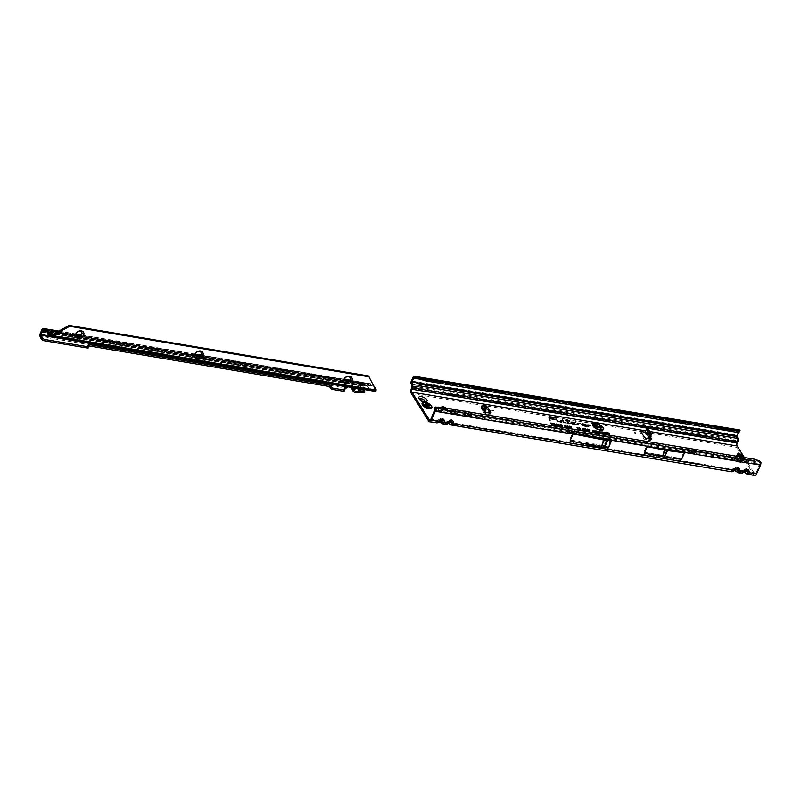 <?xml version="1.0" encoding="UTF-8"?>
<svg xmlns="http://www.w3.org/2000/svg" width="801" height="801" viewBox="0 0 801 801"><rect width="100%" height="100%" fill="white"/><g stroke="black" fill="none" stroke-linecap="round" stroke-linejoin="round"><path stroke-width="0.6" stroke-dasharray="4 3" d="M693.185 453.276A3.054 1.282 23.9 0 1 690.662 453.496A3.054 1.282 23.9 0 1 687.739 451.594A3.054 1.282 23.9 0 1 687.598 450.793A3.054 1.282 23.9 0 1 687.618 450.753A3.054 1.282 23.9 0 0 687.709 451.384A3.054 1.282 23.9 0 0 687.779 451.504A3.054 1.282 23.9 0 0 690.021 453.156A3.054 1.282 23.9 0 0 692.675 453.586A3.054 1.282 23.9 0 0 693.205 453.226A3.054 1.282 23.9 0 1 693.185 453.276L693.225 453.186M574.257 433.611A3.054 1.282 23.9 0 1 571.724 433.832A3.054 1.282 23.9 0 1 568.81 431.929A3.054 1.282 23.9 0 1 568.66 431.128A3.054 1.282 23.9 0 1 568.69 431.088A3.054 1.282 23.9 0 0 568.78 431.719A3.054 1.282 23.9 0 0 568.85 431.839A3.054 1.282 23.9 0 0 571.093 433.491A3.054 1.282 23.9 0 0 573.746 433.922A3.054 1.282 23.9 0 0 574.267 433.561A3.054 1.282 23.9 0 1 574.257 433.611L574.297 433.521M463.108 413.026A4.556 1.902 -156.1 0 1 463.108 413.016A4.556 1.902 -156.1 0 1 462.998 412.835A4.556 1.902 -156.1 0 1 463.989 411.173M469.256 416.25A3.054 1.282 23.9 0 1 466.733 416.47A3.054 1.282 23.9 0 1 463.819 414.568A3.054 1.282 23.9 0 1 463.669 413.767A3.054 1.282 23.9 0 1 463.689 413.727A3.054 1.282 23.9 0 0 463.779 414.357A3.054 1.282 23.9 0 0 463.859 414.487A3.054 1.282 23.9 0 0 466.092 416.14A3.054 1.282 23.9 0 0 468.745 416.56A3.054 1.282 23.9 0 0 469.276 416.2A3.054 1.282 23.9 0 1 469.256 416.25L469.296 416.16M457.071 412.024L457.071 412.024A4.556 1.902 -156.1 0 0 453.386 409.421M449.171 410.723A4.556 1.902 -156.1 0 1 449.171 410.713A4.556 1.902 -156.1 0 1 449.061 410.533A4.556 1.902 -156.1 0 1 450.052 408.87M455.318 413.947A3.054 1.282 23.9 0 1 452.795 414.167A3.054 1.282 23.9 0 1 449.882 412.265A3.054 1.282 23.9 0 1 449.731 411.464A3.054 1.282 23.9 0 1 449.751 411.424A3.054 1.282 23.9 0 0 449.842 412.054A3.054 1.282 23.9 0 0 449.922 412.175A3.054 1.282 23.9 0 0 452.154 413.827A3.054 1.282 23.9 0 0 454.808 414.257A3.054 1.282 23.9 0 0 455.338 413.897A3.054 1.282 23.9 0 1 455.318 413.947L455.358 413.857M425.161 401.722A3.054 1.282 23.9 0 1 422.638 401.942A3.054 1.282 23.9 0 1 419.714 400.039A3.054 1.282 23.9 0 1 419.574 399.238A3.054 1.282 23.9 0 1 419.594 399.198A3.054 1.282 23.9 0 0 419.684 399.829A3.054 1.282 23.9 0 0 419.754 399.949A3.054 1.282 23.9 0 0 421.997 401.601A3.054 1.282 23.9 0 0 424.65 402.022A3.054 1.282 23.9 0 0 425.181 401.671A3.054 1.282 23.9 0 1 425.161 401.722L425.201 401.631M435.243 408.961A3.054 1.282 23.9 0 0 438.117 410.352A3.054 1.282 23.9 0 0 440.119 409.992A3.054 1.282 23.9 0 0 439.969 409.191A3.054 1.282 23.9 0 0 437.136 407.319M434.733 408.41A3.054 1.282 23.9 0 0 433.932 408.85A3.054 1.282 23.9 0 0 434.082 409.651A3.054 1.282 23.9 0 0 436.996 411.554A3.054 1.282 23.9 0 0 439.529 411.334A3.054 1.282 23.9 0 0 439.379 410.533A3.054 1.282 23.9 0 0 435.794 408.47M739.083 455.118L744.129 458.232L744.059 459.203A1.071 0.951 53.2 0 1 743.508 458.482L742.837 457.291L739.083 455.118L738.091 456.48A2.683 0.561 -60.5 0 1 738.071 456.34L742.076 458.783A2.683 0.561 119.5 0 0 742.417 458.683L738.482 456.46L737.911 456.89A10.723 4.476 23.9 0 1 736.479 457.511A2.143 0.891 -156.1 0 0 736.289 457.571A9.972 4.165 -156.1 0 0 735.428 458.212A2.143 0.891 -156.1 0 0 735.378 458.302A2.143 0.891 -156.1 0 1 735.378 458.302A10.723 4.476 23.9 0 1 735.288 458.532A10.723 4.476 23.9 0 1 734.617 459.353L734.036 459.784L737.961 462.007L740.935 462.427L743.468 460.535L742.417 458.683M725.706 454.938L726.567 455.308M441.451 407.449A2.924 1.222 23.9 0 0 441.641 407.969A2.924 1.222 23.9 0 0 444.425 409.792A2.924 1.222 23.9 0 0 446.838 409.571A2.924 1.222 23.9 0 0 446.698 408.81A2.924 1.222 23.9 0 0 446.197 408.23M441.051 409.311A2.924 1.222 23.9 0 0 443.834 411.123A2.924 1.222 23.9 0 0 446.247 410.913A2.924 1.222 23.9 0 0 446.107 410.142A2.924 1.222 23.9 0 0 443.323 408.33A2.924 1.222 23.9 0 0 440.9 408.54A2.924 1.222 23.9 0 0 441.051 409.311M424.45 405.126A2.924 1.222 23.9 0 0 427.233 406.948A2.924 1.222 23.9 0 0 429.656 406.728A2.924 1.222 23.9 0 0 429.516 405.967A2.924 1.222 23.9 0 0 426.723 404.145A2.924 1.222 23.9 0 0 424.31 404.365A2.924 1.222 23.9 0 0 424.45 405.126M423.859 406.467A2.924 1.222 23.9 0 0 426.643 408.28A2.924 1.222 23.9 0 0 429.066 408.069A2.924 1.222 23.9 0 0 428.915 407.298A2.924 1.222 23.9 0 0 426.132 405.486A2.924 1.222 23.9 0 0 423.719 405.696A2.924 1.222 23.9 0 0 423.859 406.467M486.077 408.33A2.143 0.891 23.9 0 0 485.176 408.069L481.872 407.529A1.342 0.561 23.9 0 0 481.101 407.699A1.342 0.561 23.9 0 0 481.781 408.6L482.472 409.972L481.601 409.982L482.683 410.392L483.734 412.495A1.342 0.561 23.9 0 0 483.714 412.525A1.342 0.561 23.9 0 0 484.144 413.256A1.342 0.561 23.9 0 0 485.396 413.797L489.161 414.417A2.143 0.891 23.9 0 0 490.392 414.127A2.143 0.891 23.9 0 0 490.292 413.566L490.002 413.116M482.472 409.972L484.865 408.67L485.726 407.078L481.601 409.982M485.887 406.968L485.146 409.221L482.683 410.392M664.78 452.875L663.849 452.715L664.78 452.875M604.044 443.033L603.123 442.883L604.044 443.033M747.824 462.978L754.542 473.671A2.143 1.031 -80.6 0 0 754.973 474.002A2.143 1.031 -80.6 0 0 756.054 473.041L748.965 471.869L747.363 472.42L745.361 471.068L747.443 472.5L748.965 471.869L748.444 469.907C747.824 468.335 746.602 468.134 744.77 469.296L746.953 468.705L748.134 469.917L745.361 471.068L743.298 470.217L742.076 470.527L741.666 471.619L742.697 470.838L739.673 470.337L738.071 470.878L736.089 469.616L738.152 470.958L739.673 470.337L739.153 468.365C738.532 466.803 737.31 466.593 735.478 467.764L737.661 467.173L738.842 468.385L736.069 469.536L734.006 468.685L731.894 469.927L452.805 424.039L449.892 422.217L451.974 423.639L453.486 423.018L451.894 423.559M732.204 469.907L733.496 469.386L732.174 470.147L732.474 469.006L733.896 468.645L736.149 469.616M735.558 467.844L733.496 469.386L736.409 467.353L732.474 469.006M734.006 468.685L732.785 468.996L733.896 468.645M735.058 470.467L733.746 470.257A1.932 1.752 32.2 0 1 731.884 470.337L733.305 469.977A1.932 0.921 -80.6 0 0 733.696 470.277L733.696 470.277A1.932 0.921 -80.6 0 0 733.966 470.237L733.165 471.178A1.932 1.752 32.2 0 1 731.303 471.258L731.884 470.337M741.496 471.449L738.071 470.878M744.77 469.296L741.185 471.459L743.188 470.177L745.441 471.148M743.298 470.217L745.691 468.895L741.766 470.537M744.349 472.009L743.038 471.789A1.932 1.752 32.2 0 1 741.175 471.879L742.587 471.509A1.932 0.921 -80.6 0 0 742.988 471.819L742.988 471.819A1.932 0.921 -80.6 0 0 743.258 471.779L742.457 472.71A1.932 1.752 32.2 0 1 740.595 472.8L741.175 471.879M735.478 467.764L733.406 469.296L453.486 423.018L452.976 421.046C452.355 419.484 451.123 419.273 449.291 420.445L451.474 419.854L452.665 421.066L449.892 422.217L447.819 421.366L446.027 422.588L443.514 422.507L440.6 420.675L442.683 422.107L444.195 421.476L442.603 422.027M446.027 422.588L447.308 422.067L445.997 422.828L446.297 421.686L447.709 421.326L449.972 422.297M447.819 421.366L450.222 420.034L446.297 421.686M448.88 423.148L447.569 422.938A1.932 1.752 32.2 0 1 445.696 423.018L447.118 422.658A1.932 0.921 -80.6 0 0 447.519 422.958L447.519 422.958A1.932 0.921 -80.6 0 0 447.789 422.918L446.988 423.859A1.932 1.752 32.2 0 1 445.126 423.939L445.696 423.018M449.291 420.445L447.228 421.977L444.195 421.476L443.684 419.514C443.063 417.942 441.832 417.742 439.999 418.903L442.182 418.312L443.374 419.524L440.6 420.675L438.527 419.834L437.006 420.155L438.417 419.784L440.68 420.755M438.417 419.784L436.735 421.056L430.297 420.054M436.735 421.056L438.017 420.525L436.705 421.286L437.006 420.155M438.527 419.834L440.93 418.502L437.616 419.874L442.683 422.107M439.589 421.616L438.277 421.396A1.932 1.752 32.2 0 1 436.405 421.486L437.827 421.126A1.932 0.921 -80.6 0 0 438.227 421.426L438.227 421.426A1.932 0.921 -80.6 0 0 438.497 421.386L437.696 422.317A1.932 1.752 32.2 0 1 435.834 422.407L436.405 421.486M575.478 420.986L576.009 421.226M593.701 426.913A5.497 2.293 23.9 0 0 601.211 430.247M603.183 428.986A5.497 2.293 23.9 0 0 602.833 427.974A5.497 2.293 23.9 0 0 598.067 424.71A5.497 2.293 23.9 0 0 593.311 424.6M592.63 424.941A5.897 2.463 23.9 0 0 592.6 425.091A5.897 2.463 23.9 0 0 592.96 426.342A5.897 2.463 23.9 0 0 598.257 429.897A5.897 2.463 23.9 0 0 603.303 429.837A5.897 2.463 23.9 0 0 603.393 429.716M556.855 419.934L557.957 421.847L561.361 422.167M562.402 419.394L563.193 422.407L565.917 422.988L563.473 422.357M566.768 420.125L566.838 420.785L565.246 420.515L566.898 420.966L567.529 423.058L570.342 423.719L567.839 423.078M649.791 439.028L648.81 438.678M640.78 431.479A2.143 0.891 23.9 0 0 639.799 431.799A2.143 0.891 23.9 0 0 639.899 432.36L643.704 438.417A2.143 0.891 23.9 0 0 646.287 439.879L650.052 440.5A1.342 0.561 23.9 0 0 650.823 440.33A1.342 0.561 23.9 0 0 650.762 439.979A1.342 0.561 23.9 0 0 649.701 439.218L648.74 437.696L649.521 437.576L647.999 435.454M647.989 429.216A1.071 0.511 -80.6 0 0 647.709 429.606L646.757 432.25A1.342 0.561 23.9 0 0 647.068 432.069A1.342 0.561 23.9 0 0 646.998 431.719A1.342 0.561 23.9 0 0 645.656 430.858L649.881 431.539M650.242 437.156L649.711 436.895L650.352 433.671L648.58 430.858L649 433.541L651.073 436.685L648.57 431.018L647.178 432.961L648.93 433.641L646.647 432.23L645.366 433.201L646.167 433.591A1.342 0.561 23.9 0 0 646.477 433.401A1.342 0.561 23.9 0 0 646.407 433.051A1.342 0.561 23.9 0 0 645.125 432.22M737.961 462.007A2.683 0.561 -60.5 0 0 738.963 460.825L739.053 455.829L739.623 455.409L742.076 458.753L739.543 460.645L735.038 458.603A2.683 0.561 -60.5 0 1 734.797 458.933A2.683 0.561 -60.5 0 1 734.036 459.784M687.038 450.042A4.556 1.902 -156.1 0 1 686.928 449.862A4.556 1.902 -156.1 0 1 687.919 448.2M691.253 448.75A4.556 1.902 -156.1 0 1 694.928 451.353M568.099 430.377A4.556 1.902 -156.1 0 1 567.999 430.197A4.556 1.902 -156.1 0 1 568.99 428.535M572.325 429.086A4.556 1.902 -156.1 0 1 575.999 431.689M467.323 411.724A4.556 1.902 -156.1 0 1 471.008 414.327M745.801 459.764L744.409 457.541M486.247 406.848A2.143 0.891 23.9 0 0 485.766 406.738L483.273 406.327M738.502 455.559A10.723 4.476 23.9 0 1 737.07 456.17A2.143 0.891 -156.1 0 0 736.89 456.24A9.972 4.165 -156.1 0 0 736.029 456.88A2.143 0.891 -156.1 0 0 735.969 456.97A2.143 0.891 -156.1 0 0 735.959 457.001A10.723 4.476 23.9 0 1 735.889 457.191A10.723 4.476 23.9 0 1 735.208 458.012L734.627 458.442M690.021 450.542A3.054 1.282 23.9 0 0 688.76 450.332M571.093 430.878A3.054 1.282 23.9 0 0 569.821 430.668M466.092 413.516A3.054 1.282 23.9 0 0 464.83 413.306M452.154 411.213A3.054 1.282 23.9 0 0 450.893 411.003M754.712 475.594A3.755 1.792 -80.6 0 1 753.941 475.003L736.55 447.308A3.755 1.792 -80.6 0 1 736.66 442.172L737.3 440.74L412.094 386.973M648.74 437.696L647.969 437.356M482.753 407.379L483.574 408.4L481.781 408.6L482.983 406.988M483.574 408.4A1.932 1.562 153.5 0 0 484.305 407.539L485.496 405.136M484.855 412.004L483.734 412.495L484.325 411.163M647.128 435.113L646.167 433.591L646.757 432.25L648.93 433.601M572.565 433.201L607.548 439.769L573.055 434.082M611.704 440.47L607.548 439.779M646.697 445.937L666.812 449.862L683.864 452.084L646.697 445.937L643.934 452.175L664.049 456.099L681.1 458.322L643.934 452.175M683.864 452.084L681.1 458.322M756.054 473.041L760.129 463.018L760.95 462.477M440.42 410.452L754.472 462.387L753.811 460.275L439.749 408.35L440.34 411.354L572.555 433.221L569.601 439.889L596.044 445.136L604.154 446.477L607.609 446.237A2.143 0.891 -156.1 0 1 608.209 446.267L569.601 439.889M681.621 459.353L644.364 453.186M608.68 447.288L570.032 440.9M741.436 473.241L737.561 472.3L738.702 472.94M732.144 471.699L452.525 425.621M754.542 473.671L747.363 472.42M753.941 475.003L746.852 473.832L747.994 474.482M754.472 462.387L754.392 463.288L611.163 439.599L608.209 446.267M757.966 459.994L753.811 460.275L754.522 459.213M436.195 408.11L439.749 408.35L440.47 407.288M445.957 424.38L442.092 423.439L443.233 424.089M436.665 422.848L428.735 421.236M412.135 385.982L737.341 439.749L737.3 440.74M737.341 439.749L736.409 437.887A2.363 1.131 -80.6 0 1 736.54 434.773L411.334 380.996M413.006 377.241L424.15 379.083A2.363 1.131 99.4 0 1 425.331 378.022M739.393 429.947A2.363 1.131 -80.6 0 0 738.212 431.008L736.54 434.773M419.874 379.153L425.071 379.614L426.613 381.066M739.553 431.909L739.133 431.539L738.472 432.51M548.965 417.972A3.354 1.402 23.9 0 0 548.935 418.112A3.354 1.402 23.9 0 0 548.965 418.462L549.576 420.465L550.107 420.305M549.516 417.852A2.994 1.252 -156.1 0 1 551.038 417.691L556.515 418.422L550.918 417.501A3.354 1.402 23.9 0 0 550.267 417.441M549.406 418.873L554.933 419.794L549.556 418.723M584.95 424.58L582.677 424.2A1.802 0.751 23.9 0 0 582.437 424.18M581.666 424.4A1.802 0.751 23.9 0 0 581.616 424.53A1.802 0.751 23.9 0 0 583.889 426.142L588.425 426.643M584.86 424.85L585.511 424.67M582.147 424.43A1.432 0.601 -156.1 0 1 582.798 424.4L584.97 424.76M587.784 425.111L588.124 426.663L583.769 425.942A1.432 0.601 -156.1 0 1 582.027 424.941M588.114 425.291L590.627 425.691L588.224 425.121M574.407 422.838L572.124 422.457A1.802 0.751 23.9 0 0 571.894 422.427M571.113 422.658A1.802 0.751 23.9 0 0 571.063 422.788A1.802 0.751 23.9 0 0 573.346 424.39L577.881 424.9M574.317 423.108L574.968 422.928M571.604 422.688A1.432 0.601 -156.1 0 1 572.254 422.658L574.427 423.018M577.241 423.369L577.581 424.92L573.216 424.2A1.432 0.601 -156.1 0 1 571.473 423.198M577.561 423.549L580.074 423.949L577.671 423.379M567.218 421.026L569.461 421.396L567.368 420.865M560.7 420.575L561.06 422.187L557.466 421.366M602.502 427.183A5.897 2.463 23.9 0 0 595.103 423.909M595.654 427.313L595.033 427.454L594.172 425.742M596.885 427.514L594.602 426.212M597.426 427.604L596.775 427.744M596.515 427.253L595.704 425.992M594.853 426.132L596.525 427.303M601.08 428.215L600.46 428.355L599.599 426.643M601.851 427.634L600.36 427.634M600.53 427.474L601.501 427.644M601.591 426.903L599.879 426.873M600.049 426.713L601.241 426.913M599.058 427.894L597.696 427.354M599.609 427.764L598.908 428.114L599.609 427.764L598.968 426.953M597.736 426.553L598.848 427.263M599.278 426.783L597.386 426.673L597.967 426.282M597.766 425.992L598.657 426.923M597.045 426.342L597.686 426.302M597.766 426.833L597.005 426.623M598.878 427.193L597.656 427.073M597.726 427.354L598.758 427.914M552.43 425.081L551.899 425.241L550.988 423.429M553.06 424.43L551.689 424.45M551.859 424.28L552.71 424.42M552.76 423.669L551.188 423.659M551.358 423.489L552.4 423.669M569.932 426.492L569.421 427.293L570.682 428.175M570.783 426.983L569.791 426.713M571.193 426.983L570.682 427.203M569.751 426.182L570.963 427.203M569.161 426.963L569.661 426.502M570.973 428.165L569.121 427.243M571.453 427.934L570.823 428.385L571.453 427.934M567.468 426.082L566.958 426.883L568.209 427.764M568.309 426.573L567.318 426.302M568.72 426.583L568.209 426.793M567.288 425.772L568.49 426.793M566.687 426.553L567.198 426.092M568.5 427.754L566.647 426.833M568.98 427.524L568.36 427.974L568.98 427.524M566.557 427.203L564.575 426.793L566.257 427.153L564.174 426.042L564.715 425.681L565.977 426.382L566.107 427.364M564.855 426.012L565.826 426.683M565.766 426.132L564.485 426.102L565.015 425.681M566.197 426.172L565.686 426.352M562.022 426.683L560.78 426.252L561.982 426.352L560.58 425.882L560.38 425.011M562.282 426.392L561.871 426.903L562.282 426.392L561.271 425.361M561.771 425.181L560.61 425.241M560.78 425.071L561.411 425.181M558.938 424.9L559.488 425.251L558.748 425.111L559.088 424.67M558.908 425.621L558.818 424.7L559.799 425.301L560.45 426.172L560.009 426.603L559.038 425.511M559.559 425.441L559.168 425.952L560.139 426.122L559.358 425.701M557.726 425.952L557.576 424.73L556.164 424.31L557.576 424.54M558.187 426.032L557.656 426.192M554.122 425.361L553.07 423.779M553.451 423.839L556.154 425.942L553.781 424.82M553.962 424.65L554.813 424.52L553.271 423.999M578.702 429.426L577.261 427.774M579.283 429.516L577.471 428.024M579.704 429.586L579.193 429.747M580.294 429.686L579.263 428.395M580.745 429.767L580.214 429.917M578.933 429.166L578.933 428.054M577.771 428.084L578.893 429.216M583.198 430.187L582.427 428.605M589.055 431.018L589.626 431.178L588.965 429.706M589.676 431.258L588.985 431.268M589.816 430.978L589.526 431.479L589.816 430.978M587.363 430.738L587.934 430.898L587.263 429.426M587.974 430.978L587.283 430.988M588.114 430.698L587.834 431.198L588.114 430.698M585.661 430.457L586.232 430.618L585.561 429.146M586.282 430.698L585.581 430.708M586.412 430.407L586.132 430.918L586.412 430.407M583.959 430.177L584.53 430.337L583.869 428.865M584.58 430.417L583.889 430.427M584.72 430.127L584.43 430.638L584.72 430.127M592.89 431.068L593.681 432.009M593.781 431.038L592.7 431.328L593.13 430.648M592.98 430.387L593.901 431.258M593.942 431.959L592.46 431.288M609.671 434.542L607.779 433.331L608.55 433.311M609.511 433.371L608.65 433.481L609.451 434.753M607.258 434.142L606.137 432.91M608.119 434.282L606.317 433.201L607.038 434.352M607.138 432.75L607.779 433.762M607.819 434.062L607.128 433.071M606.477 433.171L607.849 434.222M606.657 434.042L605.015 434.022L604.355 432.62M605.196 433.802L606.327 434.082M606.157 433.371L604.845 433.401L605.155 433.892M604.745 433.231L604.455 432.79L605.826 432.77M604.985 433.271L605.826 433.411M604.595 432.66L605.496 432.81M603.553 433.531L602.422 432.3M604.405 433.671L602.602 432.59L603.323 433.741M603.433 432.139L604.064 433.151M604.114 433.441L603.413 432.46M602.773 432.56L604.134 433.611M601.05 433.181L600.5 432.64L600.95 432.039L602.422 433.411L601.12 432.93M601.201 431.989L600.75 432.69L601.771 433.351L602.092 432.89L600.94 432.43M598.798 431.699L600.029 432.28L599.228 433.061L598.567 431.659M597.456 432.52L596.334 431.288M597.876 432.59L596.445 431.469L597.236 432.73M598.667 432.72L597.846 431.769M598.087 431.809L598.828 433.001M597.616 432.33L597.586 431.499M596.675 431.529L597.556 432.41M594.953 432.17L594.853 431.028L596.324 432.4L595.033 431.919M596.525 432.17L595.934 432.29M595.113 430.978L594.652 431.679L595.674 432.34L595.994 431.879L594.843 431.419M437.616 407.789L438.037 407.098M441.541 419.994L438.067 421.406L439.719 422.097A1.932 0.681 123.9 0 0 440.089 422.097L442.092 423.439M443.684 419.514L443.884 421.496M450.833 421.526L447.358 422.948L449.011 423.629A1.932 0.681 123.9 0 0 449.381 423.629L451.384 424.981M451.974 423.639L447.709 421.326M452.976 421.046L453.176 423.028M756.755 460.565L760.129 463.018M758.737 461.446L759.678 460.945M746.312 470.377L742.837 471.799L744.489 472.48A1.932 0.681 123.9 0 0 744.85 472.49L746.852 473.832M747.443 472.5L743.188 470.177M748.444 469.907L748.655 471.879M737.02 468.845L733.546 470.267L735.198 470.948A1.932 0.681 123.9 0 0 735.558 470.948L737.561 472.3M738.152 470.958L733.095 468.735L736.399 467.363M739.153 468.365L739.363 470.347M595.894 437.837L606.337 440.109L610.572 439.549A2.143 0.891 -156.1 0 1 611.163 439.589M603.553 439.649L600.83 445.797L596.044 445.136M606.337 440.109L603.614 446.257L600.83 445.797M604.154 446.477L603.614 446.257L604.154 446.477M664.58 449.491L661.816 455.729M666.812 449.862L664.049 456.099M484.295 411.223L483.714 412.525M484.204 412.355L484.325 411.013M484.555 406.287L482.953 407.519L483.664 406.507M481.932 407.729L483.113 407.369M482.482 407.729L483.994 406.277M648.49 433.551L649.521 437.576M648.109 435.023L648.249 435.554M650.072 437.536L649.751 436.855L650.422 436.745M650.092 437.496L650.342 433.832L650.772 435.954M650.332 434.442L650.092 437.716M738.482 456.46A2.683 0.561 -60.5 0 1 738.152 456.57A2.683 0.561 -60.5 0 1 738.091 456.48L737.911 456.89M735.038 458.603L738.011 454.427L738.071 456.34M737.481 454.938L739.623 455.969L739.543 460.645A2.683 2.373 -126.8 0 0 740.935 462.427M739.053 455.829L739.623 455.409L739.623 455.969M735.028 457.972L736.219 456.19M738.802 453.026A2.683 0.561 -60.5 0 1 738.892 453.256L738.912 455.068M735.208 458.012L734.617 459.353M741.996 458.552A2.683 0.561 119.5 0 0 742.076 458.783A2.683 2.373 -126.8 0 0 743.468 460.535M743.008 457.341L738.892 453.256M452.755 411.313A3.054 1.282 23.9 0 0 450.512 410.943M466.693 413.616A3.054 1.282 23.9 0 0 464.45 413.246M571.684 430.978A3.054 1.282 23.9 0 0 569.441 430.608M690.612 450.643A3.054 1.282 23.9 0 0 688.369 450.272M423.969 405.276L423.969 405.056A3.004 1.252 -156.1 0 1 425.041 404.785L424.941 405.256A2.854 1.191 23.9 0 0 423.929 405.506L424.4 404.275A2.924 1.222 -156.1 0 1 424.82 404.074A2.924 1.222 -156.1 0 1 425.441 404.024L425.061 404.745A3.004 1.252 23.9 0 0 424.42 404.805A3.004 1.252 23.9 0 0 423.989 405.016L423.989 405.596A2.753 1.151 -156.1 0 1 424.971 405.356L426.543 405.707A2.753 1.151 -156.1 0 1 427.013 405.907L428.375 406.808A2.753 1.151 -156.1 0 1 428.775 407.278A2.753 1.151 -156.1 0 1 428.946 407.709L428.525 408.32A2.753 1.151 -156.1 0 1 428.235 408.4L426.793 408.25A2.753 1.151 -156.1 0 1 425.251 407.589L425.351 407.178A3.004 1.252 23.9 0 0 426.172 407.599A3.004 1.252 23.9 0 0 427.043 407.909L427.364 407.088A2.924 1.222 -156.1 0 1 426.522 406.798A2.924 1.222 -156.1 0 1 425.721 406.387L424.44 405.226L424.68 404.465L424.029 405.136M425.121 404.986L425.581 404.074L424.971 404.946A3.004 1.252 23.9 0 0 423.899 405.216L424.37 405.857L424.7 404.405L424.079 405.957L424.55 404.655L425.762 406.017L425.331 407.539M425.752 406.097L427.534 407.068L426.913 408.23L427.414 406.928L429.366 406.417L429.046 407.709A2.854 1.191 23.9 0 0 428.875 407.248A2.854 1.191 23.9 0 0 428.465 406.758L429.046 405.556A2.924 1.222 -156.1 0 1 429.466 406.067A2.924 1.222 -156.1 0 1 429.646 406.528L429.376 407.329A3.004 1.252 23.9 0 0 429.196 406.848A3.004 1.252 23.9 0 0 428.755 406.337A3.004 1.252 -156.1 0 1 429.176 406.888A3.004 1.252 -156.1 0 1 429.366 407.359L429.306 407.499A3.004 1.252 23.9 0 0 429.116 407.018A3.004 1.252 23.9 0 0 428.685 406.507L428.655 406.548A2.994 1.252 -156.1 0 1 429.086 407.068A2.994 1.252 -156.1 0 1 429.276 407.539L429.797 406.558A3.024 1.262 23.9 0 0 429.606 405.977A3.024 1.262 23.9 0 0 429.026 405.336L428.465 406.758L429.026 405.336L425.571 404.094M431.889 407.699A5.367 2.243 23.9 0 0 431.629 406.317A5.367 2.243 23.9 0 0 426.532 402.993A5.367 2.243 23.9 0 0 422.087 403.354M431.989 407.288A5.367 2.243 23.9 0 0 431.649 406.267A5.367 2.243 23.9 0 0 426.963 403.083A5.367 2.243 23.9 0 0 422.327 403.013M423.869 406.237L424.71 406.958L425.251 405.747L424.39 404.946L423.859 406.287A2.854 1.191 23.9 0 0 424.039 406.578L423.869 406.237M427.484 406.307L427.053 405.827A2.854 1.191 23.9 0 0 426.563 405.616L425.902 405.506L426.422 404.345L428.124 405.076L427.744 406.447L428.255 405.006M427.544 406.868L429.236 407.048L428.635 408.32L427.594 408.19L428.315 408.4A2.854 1.191 23.9 0 0 428.615 408.33L429.186 406.768L427.744 406.878L427.233 408.039L428.135 406.988M427.103 407.919L425.231 407.569A2.854 1.191 23.9 0 0 426.823 408.25L426.943 408.12A2.994 1.252 -156.1 0 1 425.251 407.399L425.271 407.359A3.004 1.252 23.9 0 0 426.963 408.079L427.023 407.949A3.004 1.252 -156.1 0 1 425.331 407.218L425.271 407.148M425.441 404.014L425.601 403.874A3.024 1.262 23.9 0 0 424.29 404.205L424.41 404.275M424.039 405.106L424.47 404.355M427.374 407.078L427.634 407.098A3.024 1.262 23.9 0 1 425.541 406.207L425.731 406.377M425.041 407.168L425.601 405.897L425.311 407.369L424.059 406.618A2.753 1.151 -156.1 0 1 423.929 406.357L424.34 406.047M426.553 405.416L425.041 405.206A2.193 0.921 23.9 0 0 424.981 405.226L424.92 405.006A2.353 0.981 -156.1 0 1 424.951 404.996A2.353 0.981 -156.1 0 1 424.991 404.986L426.472 405.336M344.79 380.725A3.054 2.373 -31.8 0 1 344.78 380.695A3.054 2.373 -31.8 0 1 344.72 378.633A3.054 2.373 -31.8 0 1 347.314 376.58A3.054 2.373 -31.8 0 1 349.977 377.471A3.054 2.373 -31.8 0 1 349.997 377.501L349.977 377.471M195.774 355.564A3.054 2.373 -31.8 0 1 195.754 355.534A3.054 2.373 -31.8 0 1 195.704 353.481A3.054 2.373 -31.8 0 1 198.288 351.429A3.054 2.373 -31.8 0 1 200.951 352.32A3.054 2.373 -31.8 0 1 200.971 352.35L200.991 352.38M76.556 335.449A3.054 2.373 -31.8 0 1 76.536 335.419A3.054 2.373 -31.8 0 1 76.485 333.356A3.054 2.373 -31.8 0 1 79.069 331.304A3.054 2.373 -31.8 0 1 81.732 332.195A3.054 2.373 -31.8 0 1 81.752 332.225L81.772 332.255M357.777 388.505L359.939 383.629L362.683 385.051L370.362 385.852A3.214 0.811 -178.5 0 0 372.034 385.611L372.535 384.049L372.034 385.611M364.295 392.53A1.071 0.521 26.9 0 0 364.275 392.2L363.704 391.058A2.143 1.021 99.6 0 1 363.504 390.227L364.515 385.271L365.216 384.18L366.548 384.21A1.061 0.501 99.6 0 1 366.708 384.29L368.881 385.912M365.216 384.18L366.718 383.138A2.143 1.021 99.6 0 1 366.738 383.148A2.143 1.021 99.6 0 1 367.038 383.309L368.049 384.3L367.719 385.281M375.999 389.456L375.609 390.347L372.625 385.531L366.948 384.74A2.683 0.681 1.5 0 1 363.924 384.941A2.683 0.681 1.5 0 1 362.042 384.24A2.683 0.681 1.5 0 1 362.292 383.959L362.332 382.407L363.143 382.708A2.683 1.121 23.9 0 0 365.707 384.09A2.683 1.121 23.9 0 0 367.619 383.809A2.683 1.121 23.9 0 0 367.639 383.469L366.978 383.188L366.938 384.75L372.185 385.561M368.41 385.722L368.49 384.38L368.45 385.742M368.049 384.3L44.546 329.692L370.402 384.29L370.362 385.852M42.813 330.102L359.949 383.629L366.548 384.21L366.718 383.138M43.204 330.453L365.486 384.62L363.694 388.745L352.3 387.053L352.65 387.634M363.414 388.305L364.034 389.797L363.504 390.227M40.05 336.42L346.162 388.095L348.405 385.621L348.946 386.483A1.071 0.831 -31.8 0 1 349.496 386.432L351.859 386.833A1.071 0.831 -31.8 0 1 352.3 387.053L352.65 387.534L351.849 387.884L351.759 386.192A1.071 0.831 -31.8 0 0 351.329 385.972L351.859 386.833M370.402 384.29A3.214 0.811 1.5 0 0 372.075 384.049L372.535 384.049A2.143 1.021 99.6 0 1 372.845 384.35L366.978 383.188A2.683 0.681 1.5 0 1 363.964 383.379A2.683 0.681 1.5 0 1 362.082 382.688A2.683 0.681 1.5 0 1 362.332 382.407L363.143 382.708L362.543 384.049A2.683 1.121 23.9 0 0 365.096 385.421A2.683 1.121 23.9 0 0 367.018 385.161L370.222 390.347L49.832 336.26M365.937 383.289L362.132 383.509L361.431 385.101L363.514 385.822L361.011 386.042L360.3 387.634L363.304 389.326M40.19 333.596L348.405 385.621A1.071 0.831 -31.8 0 1 348.956 385.571L351.329 385.972M375.609 390.347L375.909 391.519M376.19 389.917L375.789 390.818M373.296 385.071L372.845 384.35M366.948 384.74L367.639 383.469M46.228 330.613L362.543 384.049L46.268 330.663M347.424 386.753L348.946 386.483L49.552 335.949M344.25 390.988A1.612 0.781 26.9 0 0 344.22 390.498L343.739 389.526A1.071 0.521 -153.1 0 1 343.719 389.206A1.071 0.521 -153.1 0 1 343.879 389.066L344.61 388.755M88.651 345.862L87.439 345.962L88.24 347.584L88.881 346.332M51.865 334.948L375.499 389.576L376.07 391.048M375.499 389.576L368.53 375.949M373.276 391.118L370.222 390.347M363.514 385.822L41.272 331.434M363.314 386.272L41.071 331.874L363.314 386.272M744.129 458.232A1.071 0.781 -36.9 0 1 743.658 457.982L738.943 455.168M446.988 423.859L448.27 423.318M649.461 433.962L651.003 436.425M644.795 432.139L736.55 447.308M742.587 471.509L744.85 472.49M733.305 469.977L735.558 470.948M447.118 422.658L449.381 423.629M437.827 421.126L440.089 422.097M411.344 393.541L641.03 431.519M646.647 432.019L647.018 432.61L648.189 431.018M484.305 407.539L484.865 408.67M485.146 409.221L485.817 410.553M650.052 440.5L650.642 439.168M759.969 464.21L754.392 463.288M439.999 418.903L437.937 420.445L430.848 419.273M440.34 411.354L434.763 410.432M411.454 388.395L736.66 442.172M411.203 384.11L736.409 437.887M424.15 379.083L738.212 431.008M424.7 379.944L738.752 431.879M739.233 431.599L414.768 377.912L739.133 431.539M441.021 420.275L438.277 421.396M450.312 421.807L447.569 422.938M745.781 470.668L743.038 471.789M736.489 469.126L733.746 470.257M414.157 376.18L416.35 376.56M610.572 439.549L607.609 446.237M607.118 439.799L599.008 438.457M485.176 408.069L485.766 406.738M489.161 414.417L489.751 413.076M485.396 413.797L485.987 412.455M646.287 439.879L646.878 438.548M643.704 438.417L644.294 437.086M639.899 432.36L640.49 431.028M485.176 405.576L483.744 405.276M646.317 429.376L647.709 429.606M485.837 407.298L481.822 410.122M648.58 430.858L650.352 433.671M738.051 454.517L739.623 455.409M738.152 456.57L742.076 458.783L739.854 455.799M742.517 459.223L743.508 458.482L742.557 457.231M738.983 458.643L739.023 456.65M741.035 456.981L740.995 458.973M737.07 456.17L736.479 457.511M736.89 456.24L736.289 457.571M736.029 456.88L735.428 458.212M426.863 405.847L426.212 407.208L425.061 406.197L425.651 404.885M424.971 405.246L425.491 403.804L425.041 405.206M424.981 405.226L425.431 403.734M429.316 405.406L428.685 406.568A2.353 0.981 -156.1 0 1 428.705 406.598A2.353 0.981 -156.1 0 1 428.725 406.638L428.525 406.738A2.193 0.921 23.9 0 0 428.505 406.708A2.193 0.921 23.9 0 0 428.485 406.678L427.243 405.917L426.382 407.218A2.353 0.981 -156.1 0 1 426.332 407.198A2.353 0.981 -156.1 0 1 426.272 407.168L426.242 407.248A2.193 0.921 23.9 0 0 426.352 407.278L427.844 407.469L428.525 406.738M426.973 405.897L426.352 407.278M424.119 406.107L424.68 407.018M424.16 405.676L424.7 404.405M428.695 406.157L427.884 407.409L428.465 406.087M429.026 406.097L428.385 407.409L426.402 407.278M428.135 405.947L427.514 407.329M425.051 405.917L425.251 404.585M424.84 405.967L425.381 404.725M427.464 405.807L428.485 406.678M428.165 407.389L428.905 406.167M425.982 405.026L425.021 406.277L426.142 406.988L426.653 405.656M428.785 405.646L428.435 406.648M429.376 405.366L428.044 407.198M425.701 404.064L425.101 405.226M425.942 405.646L426.382 404.195M428.405 407.789L429.316 406.688M425.711 405.707L425.061 405.456M426.763 408.15L427.564 408.25M428.245 406.818L427.614 406.518M427.213 408.089L427.774 406.838M426.212 407.208L427.844 407.469M428.555 406.117L428.505 406.758M425.031 406.267L425.231 404.455M425.361 406.407L426.242 407.248M425.671 406.307L425.291 407.118M43.895 331.133L361.031 384.66M45.937 329.111L367.038 383.309L366.708 384.29L42.884 330.142M368.009 384.27L367.679 385.251M46.879 331.654L366.447 385.591M352.07 389.086L363.704 391.058L364.135 390.207M364.275 392.2L364.695 391.349M40.891 332.014L361.011 386.042M360.3 387.634L351.759 386.192M363.143 382.708L349.456 380.405M344.53 379.574L200.44 355.254M195.514 354.412L81.221 335.128M76.295 334.297L58.473 331.284M375.899 389.867L51.194 335.058M372.075 384.049L366.978 383.188M362.332 382.407L366.738 383.148M42.012 329.481L362.132 383.509M348.956 385.571L349.496 386.432M41.312 331.063L361.431 385.101M348.345 385.661L348.896 386.493M343.879 389.066L344.34 388.155M343.739 389.526L344.38 388.275M344.22 390.498L344.851 389.236M87.75 345.712L88.17 344.881M87.439 345.962L88.08 344.7M692.675 453.586L694.327 453.136M573.746 433.922L575.398 433.471M468.745 416.56L470.407 416.109M454.808 414.257L456.47 413.807M424.65 402.022L426.302 401.581M439.529 411.334L440.119 409.992M446.247 410.913L446.838 409.571M429.066 408.069L429.656 406.728M485.827 406.948L481.611 409.922M634.762 432.77L635.634 433.161M492.204 410.623L493.076 411.013M733.496 469.386L731.934 470.197L452.815 424.039M742.787 470.918L741.225 471.729L738.993 471.358M447.308 422.067L445.756 422.878L443.524 422.507M438.017 420.525L436.465 421.336L429.777 420.235M646.477 433.401L647.068 432.069M650.823 440.33L651.413 438.988M754.973 474.002L748.284 472.9M440.089 418.993L440.93 418.502M449.381 420.525L450.222 420.034M744.85 469.386L745.701 468.895M418.543 377.131L416.3 376.55M603.854 446.467L598.277 445.546M481.101 407.699L481.691 406.367M490.392 414.127L490.983 412.795M639.799 431.799L640.389 430.467M423.719 405.696L424.31 404.365M440.9 408.54L441.501 407.208M738.011 454.427L739.794 455.519L742.076 458.783M743.178 457.341L743.658 457.982M735.889 457.191L735.288 458.532M433.932 408.85L434.532 407.519M419.684 399.829L418.903 398.297M449.842 412.054L449.061 410.533M463.779 414.357L462.998 412.835M568.78 431.719L567.999 430.197M687.709 451.384L686.928 449.862M425.481 404.795L425.161 405.576L424.88 405.036L425.421 403.674M427.454 407.078L427.123 407.899M46.939 331.754L362.683 385.051M367.028 385.151L367.619 383.809M367.259 383.148L372.395 384.009M58.833 331.083L76.325 334.037M81.412 334.898L195.544 354.162M200.63 355.023L344.56 379.314M349.647 380.175L362.663 382.367M46.158 330.583L362.392 383.959M362.042 384.24L362.082 382.688M44.466 329.712L368.22 384.35M352.45 387.163L352.04 386.633M344.35 387.944L343.719 389.206M87.429 345.792L88.07 344.54M375.659 389.827L375.969 390.618M376.08 389.957L50.743 335.048M366.998 384.72L372.515 385.441"/><path stroke-width="1.2" d="M694.928 451.353A4.556 1.902 -156.1 0 1 694.327 453.136A4.556 1.902 -156.1 0 1 690.372 452.505A4.556 1.902 -156.1 0 1 687.038 450.042M690.021 450.542A3.054 1.282 23.9 0 1 693.035 452.475A3.054 1.282 23.9 0 1 693.205 453.226A3.054 1.282 23.9 0 0 693.225 453.186A3.054 1.282 23.9 0 0 693.075 452.385A3.054 1.282 23.9 0 0 690.612 450.643M575.999 431.689A4.556 1.902 -156.1 0 1 575.398 433.471A4.556 1.902 -156.1 0 1 574.748 433.571M574.667 433.571A4.556 1.902 -156.1 0 1 568.099 430.377M571.093 430.878A3.054 1.282 23.9 0 1 574.107 432.81A3.054 1.282 23.9 0 1 574.287 433.491A3.054 1.282 23.9 0 1 574.267 433.561A3.054 1.282 23.9 0 0 574.297 433.521A3.054 1.282 23.9 0 0 574.297 433.511A3.054 1.282 23.9 0 0 574.147 432.72A3.054 1.282 23.9 0 0 571.684 430.978M471.008 414.327A4.556 1.902 -156.1 0 1 470.407 416.109A4.556 1.902 -156.1 0 1 466.452 415.489A4.556 1.902 -156.1 0 1 463.108 413.026M466.092 413.516A3.054 1.282 23.9 0 1 469.116 415.449A3.054 1.282 23.9 0 1 469.276 416.2A3.054 1.282 23.9 0 0 469.296 416.16A3.054 1.282 23.9 0 0 469.156 415.359A3.054 1.282 23.9 0 0 466.693 413.616M457.071 412.024A4.556 1.902 -156.1 0 1 456.47 413.807A4.556 1.902 -156.1 0 1 452.515 413.176A4.556 1.902 -156.1 0 1 449.171 410.723M452.154 411.213A3.054 1.282 23.9 0 1 455.178 413.146A3.054 1.282 23.9 0 1 455.338 413.897A3.054 1.282 23.9 0 0 455.358 413.857A3.054 1.282 23.9 0 0 455.218 413.056A3.054 1.282 23.9 0 0 452.755 411.313M426.903 399.799A4.556 1.902 -156.1 0 1 426.302 401.581A4.556 1.902 -156.1 0 1 422.347 400.951A4.556 1.902 -156.1 0 1 419.013 398.487A4.556 1.902 -156.1 0 1 418.903 398.297A4.556 1.902 -156.1 0 1 421.576 396.715A4.556 1.902 -156.1 0 1 426.903 399.799M425.181 401.671A3.054 1.282 23.9 0 0 425.201 401.631A3.054 1.282 23.9 0 0 425.051 400.83A3.054 1.282 23.9 0 0 422.137 398.928A3.054 1.282 23.9 0 0 419.614 399.148A3.054 1.282 23.9 0 0 419.594 399.198A3.054 1.282 23.9 0 1 422.147 399.038A3.054 1.282 23.9 0 1 425.011 400.921A3.054 1.282 23.9 0 1 425.181 401.671M437.136 407.319A3.054 1.282 23.9 0 0 434.532 407.519A3.054 1.282 23.9 0 0 434.673 408.32A3.054 1.282 23.9 0 0 435.243 408.961M484.405 407.929L484.325 411.163A1.342 0.561 23.9 0 0 484.305 411.193A1.342 0.561 23.9 0 0 484.735 411.914A1.342 0.561 23.9 0 0 485.987 412.455L489.751 413.076A2.143 0.891 23.9 0 0 490.983 412.795A2.143 0.891 23.9 0 0 490.883 412.235L488.35 408.2A2.143 0.891 23.9 0 0 486.247 406.848M484.625 406.838L483.994 406.277L481.701 407.889L483.874 409.361L483.564 409.902C481.061 408.72 480.7 407.999 482.482 407.729M483.664 406.507L484.675 406.147L484.785 406.778L484.245 404.785L482.983 406.988M485.496 405.136L486.267 406.688L485.817 410.553L484.204 412.355L484.325 410.983M634.772 432.79L635.704 432.951L634.772 432.79M492.214 410.643L493.146 410.803L492.214 410.643M747.994 474.482L749.506 472.73L748.995 470.768C748.364 469.226 747.133 469.016 745.31 470.167L745.811 470.678L742.217 473.151A1.932 1.622 67.5 0 0 742.627 472.88L743.749 472.21L743.248 471.699L741.436 473.241A1.932 1.622 67.5 0 0 742.217 473.151L738.732 472.95L740.214 471.198L739.703 469.236C739.073 467.684 737.841 467.484 736.019 468.625L732.144 471.699L731.303 471.258L732.144 471.699A1.932 1.622 67.5 0 0 732.925 471.619L732.925 471.619A1.932 1.622 67.5 0 0 733.336 471.348L734.457 470.678L733.956 470.167L454.037 423.879A1.932 1.191 165.3 0 1 452.165 423.969L450.883 424.5L447.789 422.918M736.019 468.625L737.831 469.326L733.966 470.237M746.312 470.377L745.811 470.678L746.912 470.267L747.123 470.858L743.258 471.779M450.312 421.807L445.957 424.38L445.126 423.939L445.957 424.38A1.932 1.622 67.5 0 0 446.738 424.3L446.738 424.3A1.932 1.622 67.5 0 0 447.158 424.029M452.525 425.621L454.037 423.879L453.516 421.917C452.885 420.365 451.664 420.165 449.842 421.306L451.654 422.007L448.88 423.148A1.932 0.681 123.9 0 0 449.011 423.629L451.013 424.981A1.932 0.681 -56.1 0 1 450.883 424.5M450.843 421.526L446.738 424.3L443.253 424.089L444.745 422.347L444.225 420.375C443.594 418.833 442.372 418.623 440.55 419.774L436.665 422.848L435.834 422.407L436.665 422.848A1.932 1.622 67.5 0 0 437.446 422.758L437.446 422.758A1.932 1.622 67.5 0 0 437.867 422.497L438.978 421.817L438.477 421.306L431.389 420.135A3.755 1.792 99.4 0 1 429.506 421.817A3.755 1.792 99.4 0 1 428.735 421.236L411.344 393.541A3.755 1.792 99.4 0 1 411.454 388.395L412.135 385.982L411.203 384.11A2.363 1.131 99.4 0 1 411.334 380.996L413.006 377.241A2.363 1.131 -80.6 0 1 414.157 376.18L427.103 379.594L738.492 431.048A3.214 0.891 18.4 0 0 739.493 430.878L739.723 430.127A2.363 1.131 -80.6 0 0 739.393 429.947L425.341 378.022A2.363 1.131 99.4 0 1 425.341 378.022A2.363 1.131 99.4 0 1 425.671 378.202L739.723 430.127M440.55 419.774L442.362 420.465L438.497 421.386M575.488 420.996L576.059 421.096L575.488 420.996M593.501 426.142A5.407 2.263 23.9 0 0 598.978 429.596A5.407 2.263 23.9 0 0 603.213 428.835A5.407 2.263 23.9 0 0 602.883 427.694A5.407 2.263 23.9 0 0 598.027 424.43A5.407 2.263 23.9 0 0 593.391 424.49A5.407 2.263 23.9 0 0 593.501 426.142M593.311 424.6A5.497 2.293 23.9 0 0 593.201 424.71A5.497 2.293 23.9 0 0 593.311 426.392A5.497 2.293 23.9 0 0 593.701 426.913M601.211 430.247A5.497 2.293 23.9 0 0 603.173 429.136A5.497 2.293 23.9 0 0 603.183 428.986M593.01 426.062A5.987 2.503 23.9 0 0 598.377 429.666A5.987 2.503 23.9 0 0 603.493 429.606A5.987 2.503 23.9 0 0 603.373 427.774A5.987 2.503 23.9 0 0 597.326 423.949A5.987 2.503 23.9 0 0 592.64 424.79A5.987 2.503 23.9 0 0 593.01 426.062M603.393 429.716A5.897 2.463 23.9 0 0 603.183 428.024A5.897 2.463 23.9 0 0 602.502 427.183M557.226 421.136L561.651 422.217L561.07 420.305L561.09 421.867L557.927 421.346L556.745 419.584L557.226 421.136M563.243 422.127L566.187 422.968L563.694 422.187L562.292 419.053L563.243 422.127M568.309 423.058L567.428 420.805L569.591 420.905L566.667 419.774L566.868 420.455L565.266 420.195L566.958 420.735L567.569 422.768L568.49 423.349L570.532 423.429L568.239 423.278M645.125 432.22A1.342 0.561 23.9 0 0 644.795 432.139L645.666 430.848A1.342 0.561 23.9 0 0 645.386 430.798L641.621 430.177A2.143 0.891 23.9 0 0 640.389 430.467A2.143 0.891 23.9 0 0 640.49 431.028L644.294 437.086A2.143 0.891 23.9 0 0 646.878 438.548L650.642 439.168A1.342 0.561 23.9 0 0 651.413 438.988A1.342 0.561 23.9 0 0 651.353 438.638A1.342 0.561 23.9 0 0 650.292 437.887L649.701 439.218L648.81 438.678A1.932 1.492 -32.1 0 1 648.69 437.266L649.761 434.863A1.071 0.511 -80.6 0 0 649.791 433.391L647.078 429.066A1.071 0.511 -80.6 0 0 646.858 428.895A1.071 0.511 -80.6 0 0 646.317 429.376L645.256 431.779A1.932 1.492 147.9 0 0 645.366 433.201M687.919 448.2A4.556 1.902 -156.1 0 1 691.253 448.75M568.99 428.535A4.556 1.902 -156.1 0 1 572.325 429.086M463.989 411.173A4.556 1.902 -156.1 0 1 467.323 411.724M450.052 408.87A4.556 1.902 -156.1 0 1 453.386 409.421M446.197 408.23A2.924 1.222 23.9 0 0 443.434 406.868A2.924 1.222 23.9 0 0 441.501 407.208A2.924 1.222 23.9 0 0 441.451 407.449M738.472 432.51L737.09 435.634L737.981 438.497A2.363 1.131 99.4 0 1 737.841 441.611L737.21 443.033L412.004 389.266A2.143 1.031 99.4 0 0 411.934 392.2L429.336 419.894A2.143 1.031 99.4 0 0 429.777 420.235A2.143 1.031 99.4 0 0 430.848 419.273L434.923 409.241L437.016 407.409L434.923 409.241M747.824 462.978L745.801 459.764M744.409 457.541L737.14 445.977A2.143 1.031 -80.6 0 1 737.21 443.033M596.855 431.569L597.065 432.46L596.104 430.928L597.786 432.19L598.087 431.248L599.058 432.79L596.445 431.479M599.318 432.31L598.337 431.288L600.219 432.019L599.098 432.52M599.538 431.519L600.219 432.019L599.739 432.38M602.913 432.52L603.553 433.531L602.192 431.929L604.064 433.141L603.824 432.2L604.785 433.731L602.612 432.59M606.497 433.782L605.085 433.782L604.124 432.25L605.666 432.5L604.685 432.58L606.377 434.002M606.627 433.141L607.258 434.142L605.906 432.55L607.779 433.762L607.528 432.81L608.5 434.352L606.317 433.201M608.87 433.271L609.671 434.542L607.689 432.84L609.341 433.111L608.65 433.481M593.13 430.648L593.771 431.699L594.472 431.539L593.942 431.959L592.5 431.008L592.98 430.387L594.132 431.038L593.13 430.648L592.7 431.328M593.681 432.009L594.042 431.419L593.801 432.18M584.58 430.417L583.448 429.636L584.57 430.047L583.639 428.505L584.91 429.877L584.43 430.638M583.879 429.676L584.57 430.057M586.282 430.698L585.151 429.917L586.272 430.327L585.331 428.785L586.612 430.157L586.132 430.918M585.581 429.957L586.272 430.347M587.974 430.978L586.843 430.197L587.964 430.608L587.033 429.066L588.304 430.437L587.834 431.198M587.283 430.237L587.934 430.898M589.676 431.258L588.545 430.477L589.666 430.888L588.735 429.346L590.007 430.718L589.526 431.479M588.975 430.517L589.666 430.908M582.727 428.325L582.928 430.147M577.881 428.114L578.702 429.426L577.03 427.404L579.193 429.066L578.963 427.724L579.534 427.824L580.745 429.767L579.513 428.445L579.283 429.516L577.471 428.024L578.312 429.356M554.002 424.61L552.84 423.409L554.012 423.599L556.425 425.742L554.322 424.66L554.122 425.361M550.107 420.305L549.606 418.663L555.063 419.313L549.506 418.302A2.904 1.212 -156.1 0 1 549.596 417.732A2.904 1.212 -156.1 0 1 551.188 417.471L556.695 418.122L551.008 417.181A3.444 1.442 23.9 0 0 548.975 417.812A3.444 1.442 23.9 0 0 549.005 418.172L550.107 420.305M584.039 425.922L588.715 426.693L588.244 425.091L590.748 425.211L587.744 424.92L588.154 426.342L583.859 425.631A1.352 0.561 -156.1 0 1 582.537 425.041A1.352 0.561 -156.1 0 1 582.207 424.3A1.352 0.561 -156.1 0 1 582.948 424.18L585.231 424.91L585.841 424.4L582.758 423.889A1.882 0.791 23.9 0 0 581.646 424.23A1.882 0.791 23.9 0 0 584.039 425.922M573.486 424.17L578.172 424.951L577.701 423.349L580.204 423.469L577.201 423.178L577.611 424.6L573.306 423.889A1.352 0.561 -156.1 0 1 571.994 423.298A1.352 0.561 -156.1 0 1 571.654 422.558A1.352 0.561 -156.1 0 1 572.395 422.437L574.687 423.168L575.298 422.658L572.214 422.147A1.882 0.791 23.9 0 0 571.103 422.487A1.882 0.791 23.9 0 0 573.486 424.17M551.909 424.24L550.758 423.068L552.57 423.369L551.408 423.449L553.06 424.43L551.909 424.24L552.039 425.011M569.932 426.492L569.621 427.043L570.773 427.854L571.634 427.644L570.973 428.165L569.161 426.963L569.751 426.182L571.193 426.983L569.932 426.492L569.461 427.354M570.682 428.175L571.133 427.504M567.468 426.082L567.148 426.633L568.299 427.444L569.161 427.233L568.5 427.754L566.687 426.553L567.288 425.772L568.72 426.583L567.468 426.082L566.988 426.943M568.209 427.764L568.66 427.093M565.947 426.382L566.758 426.943L566.107 427.364L564.214 425.762L564.805 425.371L566.197 426.172L564.675 425.842L566.758 426.943L566.107 427.364M564.214 425.762L564.805 425.371L564.174 426.042M565.015 425.681L564.485 426.102M561.271 425.361L562.282 426.392L560.79 425.932L562.022 426.072L560.64 425.641L560.239 424.65L561.581 424.88L560.82 425.031L562.472 426.132L562.022 426.683M561.751 426.713L562.022 426.072M560.159 426.382L558.487 424.79L559.989 425.051L560.64 425.912L560.009 426.603M558.487 424.79L558.908 424.39L558.728 424.941M558.437 425.071L559.989 425.051L559.669 425.611L560.45 426.172M557.726 425.952L557.576 424.49L556.174 423.979L557.907 424.27L557.726 425.952M602.022 433.301L600.55 432.36L601.04 431.719L602.522 432.68L602.022 433.301L602.612 433.181L602.212 432.77M595.934 432.29L594.452 431.359L594.943 430.718L596.435 431.669L595.934 432.29L596.525 432.17L596.124 431.759M483.273 406.327L482.462 406.187A1.342 0.561 23.9 0 0 481.691 406.367A1.342 0.561 23.9 0 0 482.372 407.258L482.753 407.379M688.76 450.332A3.054 1.282 23.9 0 0 687.618 450.753A3.054 1.282 23.9 0 1 687.638 450.703A3.054 1.282 23.9 0 1 688.369 450.272M569.821 430.668A3.054 1.282 23.9 0 0 568.69 431.088A3.054 1.282 23.9 0 1 568.7 431.038A3.054 1.282 23.9 0 1 569.441 430.608M464.83 413.306A3.054 1.282 23.9 0 0 463.689 413.727A3.054 1.282 23.9 0 1 463.709 413.686A3.054 1.282 23.9 0 1 464.45 413.246M435.794 408.47A3.054 1.282 23.9 0 0 434.733 408.41M450.893 411.003A3.054 1.282 23.9 0 0 449.751 411.424A3.054 1.282 23.9 0 1 449.772 411.374A3.054 1.282 23.9 0 1 450.512 410.943M490.002 413.116L487.759 409.531A2.143 0.891 23.9 0 0 486.077 408.33M647.999 435.454L645.286 433.091M644.795 432.139L641.03 431.519A2.143 0.891 23.9 0 0 640.78 431.479M648.74 437.696L647.879 435.964L648.49 433.551L647.218 431.529L646.047 434.302M650.072 437.536L651.153 435.093A1.071 0.511 -80.6 0 0 651.183 433.621L648.47 429.296A1.071 0.511 -80.6 0 0 648.249 429.126A1.071 0.511 -80.6 0 0 647.989 429.216M755.183 461.316L441.131 409.391L440.47 407.288L754.522 459.213L754.932 464.149L573.126 433.912L604.184 440.079A2.143 0.891 23.9 0 0 604.294 440.099L606.988 440.54A2.143 0.891 23.9 0 0 607.579 440.58L611.774 440.3M441.131 409.391L440.88 412.225L435.303 411.303L431.389 420.135M611.704 440.47L608.68 447.288L604.485 447.569A2.143 0.891 23.9 0 1 603.894 447.529L601.201 447.088A2.143 0.891 23.9 0 1 601.08 447.068L570.032 440.9L573.126 433.912M647.258 446.648L644.364 453.186L662.197 456.73A2.143 0.891 23.9 0 0 662.307 456.75L664.51 457.111A2.143 0.891 23.9 0 0 664.62 457.131L681.621 459.353L684.515 452.805L647.258 446.648L665.09 450.192A2.143 0.891 23.9 0 0 665.21 450.212L667.413 450.573A2.143 0.891 23.9 0 0 667.523 450.593L684.515 452.805M746.852 473.832A1.932 0.681 -56.1 0 1 746.492 473.832L754.712 475.594A3.755 1.792 -80.6 0 0 756.595 473.912L760.509 465.071L754.932 464.149M741.436 473.241L740.595 472.8L741.436 473.241M451.384 424.981A1.932 0.681 -56.1 0 1 451.013 424.981L731.673 471.779L737.02 468.845M611.163 439.599L572.555 433.221L611.163 439.599M598.968 426.953L599.799 427.514L599.058 427.894L597.045 426.342L599.278 426.783L597.586 426.412L599.799 427.514L599.058 427.894M597.045 426.342L597.766 425.992L597.005 426.623M597.967 426.282L597.386 426.673M600.59 427.424L601.08 428.215L600.53 428.124L599.368 426.272L601.401 426.613L600.109 426.663L601.851 427.634L600.59 427.424L600.69 428.145M594.893 426.112L595.654 427.313L593.942 425.371L596.465 426.863L595.714 425.671L596.264 425.762L597.426 427.604L594.893 426.112L595.253 427.243M412.004 389.266L412.635 387.834A2.363 1.131 -80.6 0 0 412.986 386.523L411.884 381.867L414.578 376.22M435.303 411.303A2.363 1.131 -80.6 0 0 435.674 409.742L435.744 408.73M754.522 459.213L759.678 460.945L760.95 462.477L760.88 463.519A2.363 1.131 99.4 0 1 760.509 465.071M737.09 435.634L419.313 383.098L419.273 384.09L416.73 383.669L419.293 384.12L420.205 385.952L412.986 386.523M413.546 378.102L419.874 379.153M418.543 377.131L419.133 377.301L418.953 378.893L426.613 381.066L738.001 432.51A3.214 0.891 18.4 0 0 739.003 432.35L740.044 430.437M737.691 432.5L738.182 431.028M426.613 381.066L427.103 379.594L425.671 378.202L416.35 376.56M550.267 417.441A3.354 1.402 23.9 0 0 548.965 417.972M549.556 418.723L549.306 418.553A2.994 1.252 -156.1 0 1 549.396 417.962A2.994 1.252 -156.1 0 1 549.516 417.852M549.826 420.265L549.606 418.663M582.437 424.18A1.802 0.751 23.9 0 0 581.666 424.4M585.511 424.67L584.95 424.58M582.027 424.941A1.432 0.601 -156.1 0 1 582.007 424.53A1.432 0.601 -156.1 0 1 582.147 424.43M588.425 426.643L587.784 425.111M571.894 422.427A1.802 0.751 23.9 0 0 571.113 422.658M574.968 422.928L574.407 422.838M571.473 423.198A1.432 0.601 -156.1 0 1 571.463 422.788A1.432 0.601 -156.1 0 1 571.604 422.688M577.881 424.9L577.241 423.369M567.368 420.865L566.768 420.125M567.839 423.078L567.428 420.805M563.473 422.357L562.402 419.394M557.466 421.366L556.855 419.934M561.361 422.167L560.7 420.575M595.103 423.909A5.897 2.463 23.9 0 0 592.63 424.941M596.264 425.762L597.025 427.544M594.482 425.461L594.853 426.132M600.109 426.663L600.239 427.434M599.609 427.764L598.908 428.114M551.408 423.449L551.549 424.23M569.791 426.713L569.421 427.293L569.791 426.713M571.453 427.934L570.823 428.385M567.318 426.302L566.958 426.883L567.318 426.302M568.98 427.524L568.36 427.974M566.557 427.203L565.967 427.584M562.282 426.392L561.871 426.903M560.82 425.031L560.79 425.671M559.088 424.67L559.298 425.471M559.559 425.441L560.179 425.842L559.168 425.952M558.057 424.51L557.967 426.242M553.491 423.789L554.853 424.24L553.491 423.789L553.962 424.65M579.513 428.445L579.463 429.546M579.534 427.824L580.355 429.696M577.641 427.514L577.771 428.084M589.186 429.416L589.816 430.978M587.493 429.136L588.114 430.698M585.791 428.855L586.412 430.407M584.089 428.575L584.72 430.127M606.277 432.61L606.477 433.171M602.572 431.989L602.773 432.56M601.771 433.351L601.841 432.28L600.75 432.69M601.201 431.989L600.94 432.43L602.132 432.61M599.158 432.049L599.839 431.969L598.888 431.619L599.238 432.39M598.087 431.248L597.987 432.61M596.605 431.008L596.675 431.529M595.674 432.34L595.754 431.278L595.113 430.978L594.652 431.679M595.113 430.978L594.843 431.419L596.034 431.599M440.47 407.288L438.037 407.098L436.195 408.11M441.051 420.245L442.152 419.874L441.051 420.245M442.092 423.439A1.932 0.681 -56.1 0 1 441.721 423.439L441.721 423.439A1.932 0.681 -56.1 0 1 441.591 422.968L439.589 421.616A1.932 0.681 123.9 0 0 439.719 422.097L443.253 424.089M449.842 421.306L447.769 422.848L444.745 422.347A1.932 1.191 165.3 0 1 442.873 422.427L441.591 422.968M444.225 420.375A1.932 1.191 165.3 0 1 442.362 420.465L442.873 422.427M429.506 421.817L437.446 422.758L441.551 419.994M450.342 421.787L451.444 421.406L450.342 421.787M453.516 421.917A1.932 1.191 165.3 0 1 451.654 422.007L452.165 423.969M745.811 470.638L746.912 470.267L745.811 470.638M746.492 473.832L746.492 473.832A1.932 0.681 -56.1 0 1 746.352 473.351L744.349 472.009A1.932 0.681 123.9 0 0 744.489 472.48L746.492 473.832M756.595 473.912L749.506 472.73A1.932 1.191 165.3 0 1 747.643 472.82L746.352 473.351M748.995 470.768A1.932 1.191 165.3 0 1 747.123 470.858L747.643 472.82M736.519 469.106L737.621 468.725L736.519 469.106M737.561 472.3A1.932 0.681 -56.1 0 1 737.2 472.3L737.2 472.3A1.932 0.681 -56.1 0 1 737.06 471.819L735.058 470.467A1.932 0.681 123.9 0 0 735.198 470.948L738.732 472.95M745.31 470.167L743.248 471.699L740.214 471.198A1.932 1.191 165.3 0 1 738.352 471.288L737.06 471.819M739.703 469.236A1.932 1.191 165.3 0 1 737.831 469.326L738.352 471.288M414.287 377.802L418.953 378.893L413.917 377.762M416.39 378.212L416.61 376.62M484.194 409.541L483.714 409.952L484.295 411.223M483.564 409.902L485.817 410.553M650.112 437.736L648.81 438.678M647.218 431.529L648.109 435.023M650.422 436.745L651.073 436.685M650.953 436.665L650.772 435.954M739.023 456.65L739.043 455.198L740.464 454.137A2.253 1.542 143 0 1 741.085 454.557L741.085 454.557A2.253 1.542 143 0 1 741.285 455.539L741.035 456.981M743.759 459.424L741.536 461.096L738.552 460.665L740.975 460.375L742.517 459.223M736.219 456.19L737.481 454.307L739.043 455.198A2.253 0.881 1 0 1 741.055 455.709M738.552 460.665L734.627 458.442L735.028 457.972L738.953 460.195L738.983 458.643M737.481 454.307A2.683 0.561 -60.5 0 1 738.802 453.026L741.085 454.557L743.178 457.341M741.536 461.096A1.071 0.951 53.2 0 1 740.975 460.375L740.995 458.973M422.337 404.775A5.367 2.243 23.9 0 0 427.454 408.11A5.367 2.243 23.9 0 0 431.879 407.719A5.367 2.243 23.9 0 0 431.889 407.699L431.899 407.679A5.367 2.243 23.9 0 0 431.989 407.288L431.549 405.867L428.024 403.163C428.024 402.773 423.188 401.722 422.327 403.013A5.367 2.243 23.9 0 0 422.097 403.334A5.367 2.243 23.9 0 0 422.077 403.374A5.367 2.243 23.9 0 0 422.337 404.775M422.077 403.374L422.097 403.334A5.367 2.243 23.9 0 0 422.357 404.735A5.367 2.243 23.9 0 0 427.474 408.069A5.367 2.243 23.9 0 0 431.899 407.679M426.973 405.897A2.413 1.011 -156.1 0 1 426.913 405.877A2.413 1.011 -156.1 0 1 426.863 405.847L425.231 404.455L425.471 403.634A2.413 1.011 -156.1 0 1 425.501 403.624A2.413 1.011 -156.1 0 1 425.541 403.614L429.326 405.236A2.413 1.011 -156.1 0 1 429.346 405.266A2.413 1.011 -156.1 0 1 429.366 405.306L429.026 406.097L426.973 405.897M343.949 379.284A4.556 3.534 -31.8 0 1 349.586 376.16A4.556 3.534 -31.8 0 1 351.869 380.615A4.556 3.534 -31.8 0 1 346.232 383.739A4.556 3.534 -31.8 0 1 343.949 379.284M350.067 379.584A3.054 2.373 148.2 0 0 350.007 377.531A3.054 2.373 148.2 0 0 347.344 376.64A3.054 2.373 148.2 0 0 344.76 378.693A3.054 2.373 148.2 0 0 344.81 380.745A3.054 2.373 148.2 0 0 347.484 381.636A3.054 2.373 148.2 0 0 350.067 379.584M194.933 354.122A4.556 3.534 -31.8 0 1 200.57 351.008A4.556 3.534 -31.8 0 1 202.843 355.464A4.556 3.534 -31.8 0 1 197.206 358.578A4.556 3.534 -31.8 0 1 194.933 354.122M201.041 354.432A3.054 2.373 148.2 0 0 200.991 352.38A3.054 2.373 148.2 0 0 198.328 351.489A3.054 2.373 148.2 0 0 195.734 353.541A3.054 2.373 148.2 0 0 195.794 355.594A3.054 2.373 148.2 0 0 198.458 356.485A3.054 2.373 148.2 0 0 201.041 354.432M75.715 334.007A4.556 3.534 -31.8 0 1 81.352 330.883A4.556 3.534 -31.8 0 1 83.634 335.339A4.556 3.534 -31.8 0 1 77.997 338.463A4.556 3.534 -31.8 0 1 75.715 334.007M81.822 334.317A3.054 2.373 148.2 0 0 81.772 332.255A3.054 2.373 148.2 0 0 79.109 331.364A3.054 2.373 148.2 0 0 76.516 333.416A3.054 2.373 148.2 0 0 76.576 335.469A3.054 2.373 148.2 0 0 79.239 336.36A3.054 2.373 148.2 0 0 81.822 334.317M349.997 377.501A3.054 2.373 -31.8 0 1 350.027 379.534A3.054 2.373 -31.8 0 1 347.464 381.576A3.054 2.373 -31.8 0 1 344.79 380.725M200.971 352.35A3.054 2.373 -31.8 0 1 201.011 354.382A3.054 2.373 -31.8 0 1 198.438 356.425A3.054 2.373 -31.8 0 1 195.774 355.564M81.752 332.225A3.054 2.373 -31.8 0 1 81.792 334.257A3.054 2.373 -31.8 0 1 79.229 336.3A3.054 2.373 -31.8 0 1 76.556 335.449M51.194 335.058L50.423 334.928L51.424 335.028L51.725 336.3L49.832 336.26L50.483 336.63L375.909 391.519L376.039 390.437L368.53 375.949L69.096 325.406L51.865 334.948L50.423 334.928L49.832 336.26A3.214 1.342 -156.1 0 1 49.422 335.769L46.268 330.663L44.496 331.254A2.143 1.021 99.6 0 1 44.195 331.294A2.143 1.021 99.6 0 1 43.895 331.133L43.204 330.453M49.552 335.949L40.721 334.458L42.543 330.342M352.65 387.634L353.601 389.666A2.413 1.171 26.9 0 0 356.425 391.489L356.996 391.589A1.071 0.521 26.9 0 0 357.226 391.609L364.345 391.819L364.135 390.207A1.061 0.501 99.6 0 1 364.034 389.797L363.694 388.745M359.238 391.559L357.777 388.505M351.839 387.504L351.849 387.884A2.143 1.021 -80.4 0 0 352.07 389.086L352.971 390.928A2.413 1.171 26.9 0 0 355.784 392.74L356.365 392.84A1.071 0.521 26.9 0 0 356.595 392.86L363.894 392.71L364.695 391.349M363.894 392.71A1.071 0.521 26.9 0 0 364.295 392.53L364.725 391.669M88.24 347.584A1.071 0.521 -153.1 0 1 88.27 347.914A1.071 0.521 -153.1 0 1 87.639 348.085L44.786 340.846A3.214 1.552 -153.1 0 1 41.031 338.423L40.05 336.42A2.143 1.021 -80.4 0 1 40.19 333.596L42.012 329.481A2.143 1.021 -80.4 0 1 43.084 328.52L46.128 329.031A2.143 1.021 -80.4 0 1 46.428 328.991L58.833 331.083M46.118 329.031L44.466 329.712L43.374 328.68A2.143 1.021 -80.4 0 0 43.084 328.52M50.423 334.928A3.214 1.342 -156.1 0 1 50.022 334.438L46.858 329.321A2.143 1.021 -80.4 0 0 46.428 328.991M373.296 385.071L375.999 389.456A3.214 1.342 -156.1 0 1 376.19 389.917L375.789 390.818L375.839 390.057M351.849 387.884L352.65 387.534M344.61 388.755L347.424 386.753M346.162 388.095L347.904 386.663M40.721 334.458L40.691 335.168L346.803 386.833L344.51 387.804A1.071 0.521 -153.1 0 0 344.35 387.944A1.071 0.521 -153.1 0 0 344.38 388.275L344.851 389.236A1.612 0.781 26.9 0 1 344.891 389.727A1.612 0.781 26.9 0 1 343.939 389.977L332.765 388.095A1.071 0.521 -153.1 0 1 331.504 387.284L330.082 385.251L88.38 344.45L88.881 346.332A1.071 0.521 -153.1 0 1 88.911 346.663A1.071 0.521 -153.1 0 1 88.27 346.823L45.427 339.594L44.786 340.846M88.651 345.862L329.441 386.503L330.873 388.535A1.071 0.521 -153.1 0 0 332.125 389.346L343.299 391.238A1.612 0.781 26.9 0 0 344.25 390.988L344.891 389.727M41.031 338.423L41.672 337.171A3.214 1.552 26.9 0 0 45.427 339.594M41.672 337.171L40.691 335.168M51.865 334.948L52.395 335.809L51.725 336.3M69.096 325.406L69.637 326.277L52.395 335.809L376.039 390.437M369.061 376.81L69.637 326.277M485.847 405.246L484.415 404.946M651.083 437.026L650.242 437.156M411.934 392.2L641.621 430.177L641.03 431.519M430.297 420.054L429.336 419.894M649.881 431.539L737.14 445.977M647.879 435.964L648.69 437.266M645.256 431.779L646.067 433.091M573.055 434.082L440.88 412.225M737.841 441.611L412.635 387.834M737.981 438.497L420.205 385.952M419.273 384.09L737.04 436.625M419.313 383.098L411.884 381.867M738.001 432.51L738.492 431.048M739.003 432.35L739.493 430.878M438.978 421.787L441.021 420.275M743.749 472.179L745.781 470.668M734.457 470.638L736.489 469.126M608.53 447.278L611.634 440.29M604.485 447.569L607.579 440.58M603.894 447.529L606.988 440.54M601.201 447.088L604.294 440.099M601.08 447.068L604.184 440.079M664.62 457.131L667.523 450.593M664.51 457.111L667.413 450.573M662.307 456.75L665.21 450.212M662.197 456.73L665.09 450.192M482.082 407.058L482.462 406.187M487.759 409.531L488.35 408.2M490.502 413.096L490.883 412.235M486.267 406.688L484.835 406.377M486.197 405.937L484.755 405.636M647.078 429.066L648.47 429.296M649.791 433.391L651.183 433.621M649.761 434.863L651.153 435.093M742.557 457.231L741.285 455.539M423.479 404.295A4.355 1.822 23.9 0 0 428.725 407.268A4.355 1.822 23.9 0 0 431.028 405.546A4.355 1.822 23.9 0 0 425.782 402.583A4.355 1.822 23.9 0 0 423.479 404.295M426.472 405.336L427.323 405.636L427.974 404.305M428.094 404.495L427.464 405.807M426.553 405.416L427.113 403.934M426.903 403.994L426.392 405.266M429.036 405.066L428.785 405.646M427.133 405.747L426.623 405.526M44.496 331.254L46.879 331.654M352.07 389.086L352.7 387.834L364.135 390.207M356.595 392.86L357.226 391.609M45.937 329.111L43.374 328.68M49.422 335.769L50.022 334.438M349.456 380.405L344.53 379.574M200.44 355.254L195.514 354.412M81.221 335.128L76.295 334.297M58.473 331.284L46.858 329.321M356.365 392.84L356.996 391.589M355.784 392.74L356.425 391.489M352.971 390.928L353.601 389.666M343.299 391.238L343.939 389.977M332.125 389.346L332.765 388.095M330.873 388.535L331.504 387.284M330.072 386.913L330.703 385.651M329.441 386.503L330.082 385.251M87.639 348.085L88.27 346.823M648.73 438.568L647.969 437.356M438.227 421.426L439.719 422.097M447.519 422.958L449.011 423.629M742.988 471.819L744.489 472.48M733.696 470.277L735.198 470.948M416.3 376.55L425.331 378.022M485.676 405.096L484.245 404.785M646.858 428.895L648.249 429.126M428.845 405.526L428.555 406.117M425.711 404.215L425.481 404.795M44.195 331.294L46.939 331.754M76.325 334.037L81.412 334.898M195.544 354.162L200.63 355.023M344.56 379.314L349.647 380.175M88.27 347.914L88.911 346.663M376.13 390.057L375.969 390.668"/></g></svg>
